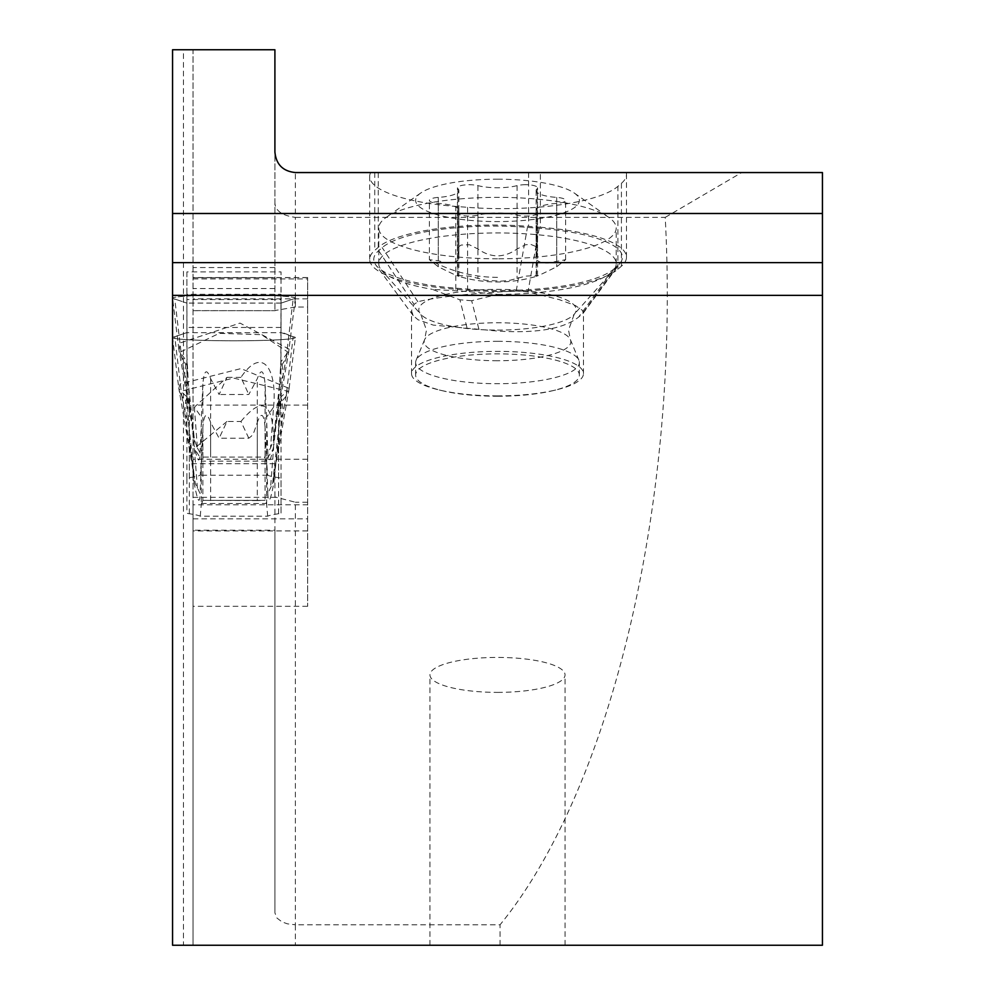 <?xml version="1.0" encoding="UTF-8"?>
<svg xmlns="http://www.w3.org/2000/svg" width="995" height="995" viewBox="0 0 995 995"><rect width="100%" height="100%" fill="white"/><g stroke="black" fill="none" stroke-linecap="round" stroke-linejoin="round"><path stroke-width="0.75" stroke-dasharray="4.97 3.73" d="M266.573 461.145L201.363 461.145L203.54 457.091L264.396 457.091L266.573 461.145L267.68 475.212A204.684 10.709 0 0 0 278.6 477.662A40.932 2.139 180 0 1 281.05 478.384L281.05 513.022A40.932 2.139 180 0 1 278.6 513.743A204.684 10.709 0 0 0 267.68 516.181L200.256 516.181A204.684 10.709 0 0 0 189.336 513.743A40.932 2.139 180 0 1 186.886 513.022L186.886 478.384A40.932 2.139 180 0 1 189.336 477.662A204.684 10.709 0 0 0 200.256 475.212L201.264 462.526L201.4 417.191L202.856 384.169C204.124 369.817 206.711 367.988 210.629 378.685L219.124 394.517L226.997 377.366L194.373 407.179L201.4 417.191M267.68 475.212L200.256 475.212M186.886 478.384L186.886 355.812L189.336 400.575L194.037 444.84C197.532 461.891 199.56 464.516 200.107 452.725L201.264 424.168M188.552 385.637L184.697 374.866L194.684 440.586L197.408 448.061L194.373 407.179M181.687 357.628L179.374 349.519M187.147 362.715L185.779 364.568L179.336 352.528L219.286 333.337L261.449 334.656L288.575 352.516L286.025 358.349L283.239 374.866L279.384 385.65M278.6 477.662L278.6 400.587L280.839 361.906L286.659 353.884L293.177 299.01A61.404 3.209 0 0 0 295.366 298.177A61.404 3.209 0 0 0 242.37 294.98A61.404 3.209 0 0 0 174.759 297.306A61.404 3.209 0 0 0 172.558 298.164A61.404 3.209 0 0 0 174.759 299.01L181.277 353.884L187.097 361.919M174.759 299.01L186.65 303.052L174.759 299.01A61.404 3.209 180 0 1 172.558 298.164A61.404 3.209 0 0 0 172.558 298.177A61.404 3.209 180 0 1 174.759 297.306A61.404 3.209 180 0 1 250.23 295.055A61.404 3.209 180 0 1 293.177 299.01L281.299 303.052L293.177 299.01M186.886 355.812L186.886 301.162M286.249 357.628L286.709 354.295L289.11 349.146L240.019 323.089L180.157 342.964L179.311 349.133M280.839 361.919L281.05 271.921L186.886 271.921L186.886 299.532L281.05 299.532L281.05 271.921M281.05 301.162L281.05 299.532M174.759 336.733A61.404 3.209 0 0 0 172.558 337.579A61.404 3.209 180 0 1 174.759 336.733L186.637 332.678L174.759 336.733L181.277 391.794L187.097 396.98L186.886 294.321L281.05 294.321L281.05 332.019L293.177 336.733L286.659 391.794L280.839 396.98L281.05 332.019M281.05 513.022L281.05 390.438M279.384 385.674L273.7 437.987L283.239 374.866L282.157 364.556L280.789 362.715M280.068 373.535L282.157 364.556L286.025 358.349M281.324 363.474L280.478 367.64M273.7 437.987L273.899 444.84C270.391 462.488 268.376 465.113 267.829 452.725L270.528 448.061L273.563 407.179L266.536 417.203L267.829 452.725M278.6 400.587L273.899 444.84M295.366 298.177L288.6 352.516L273.252 440.586L270.528 448.061M266.536 417.203L265.08 384.157C263.762 369.792 261.163 367.963 257.307 378.672L248.8 394.505L219.124 394.517M201.363 461.145L201.264 462.526M197.408 448.061L200.107 452.725M273.563 407.179C277.344 370.513 263.041 344.606 240.939 377.379L248.8 394.505M240.939 377.379L226.997 377.366M187.856 373.535L185.779 364.568L184.697 374.866L181.911 358.349M186.6 363.474L187.458 367.652M194.037 444.84L194.236 437.987L188.552 385.674M181.687 395.6L179.299 391.669L233.564 378.075L288.737 391.483L286.025 396.271L283.239 412.888L279.359 422.029L280.839 396.968M278.6 513.743L278.6 436.668L279.359 422.029L272.593 483.582L267.829 493.557L266.536 459.615L273.563 448.446L270.528 488.147M286.249 395.6L286.709 392.241L289.122 388.373L240.952 368.598L180.157 383.933L178.801 388.299L172.558 337.603A61.404 3.209 0 0 0 174.759 338.437A61.404 3.209 0 0 0 241.972 340.763A61.404 3.209 0 0 0 295.366 337.603A61.404 3.209 0 0 0 293.177 336.733L281.286 332.678L186.65 332.678L186.886 332.019M273.6 477.563L283.239 412.888L282.157 401.06L286.025 396.271M280.068 409.094L282.157 401.06L280.789 397.826M187.097 396.968L185.779 401.06L181.911 396.271L181.227 392.241L178.814 388.324L195.343 483.582L200.107 493.557L202.856 427.278C204.137 413.286 206.736 411.656 210.629 422.39L219.124 438.223L248.8 438.21L251.474 436.108L254.023 431.979L257.307 422.377L257.307 500.584L264.396 500.373L202.856 500.385L201.264 504.763L201.264 466.394M293.177 336.733A61.404 3.209 180 0 1 250.23 340.676A61.404 3.209 180 0 1 174.759 338.437A61.404 3.209 180 0 1 172.558 337.579A61.404 3.209 0 0 0 172.558 337.603M189.336 513.743L189.336 436.668L188.577 422.029L194.336 477.563M187.147 397.826L188.577 422.029L184.697 412.888L194.137 476.58L194.037 482.476C197.607 501.642 199.634 505.336 200.107 493.557M186.6 399.182L187.458 402.987M181.911 396.271L184.697 412.888L185.779 401.06L187.856 409.094M189.336 436.668L194.037 482.476M197.408 488.147L194.373 448.446L201.4 459.603M248.8 438.21L240.939 421.482L226.997 421.47L219.124 438.223M226.997 421.47L194.373 448.446M267.68 516.181L266.573 503.507L265.08 500.385L265.08 427.278L266.536 459.615M265.08 427.278C263.812 413.286 261.225 411.656 257.307 422.377M240.939 421.482C263.551 393.921 274.421 402.913 273.563 448.446M289.135 388.299L272.593 483.582L273.799 476.58L273.899 482.476C270.379 501.48 268.351 505.174 267.829 493.557M278.6 436.668L273.899 482.476M200.256 516.181L201.264 504.763M265.08 500.385L264.396 500.373L265.08 500.385M257.307 500.584L202.856 500.385L202.856 427.278M281.324 399.182L280.478 402.987M295.378 945.25L822.442 945.25L822.442 172.558L295.378 172.558L295.378 217.383L665.22 217.383C680.232 497.637 612.634 787.157 500.062 924.778L295.378 924.778L295.378 945.25L183.441 945.25L183.441 49.75L172.558 49.75L172.558 945.25L183.441 945.25M497.5 945.25L429.952 945.25L497.5 945.25M172.558 295.378L822.442 295.378M500.062 945.25L500.062 924.778M665.22 217.383L741.673 172.558M540.372 227.27A120.768 31.255 0 0 1 626.489 257.207A120.768 31.255 0 0 1 621.427 266.175L617.895 269.222A120.768 31.255 0 0 1 467.575 290.192L455.81 289.284A120.768 31.255 0 0 1 369.68 259.347A120.768 31.255 0 0 1 374.754 250.379L378.274 247.332A120.768 31.255 0 0 1 528.606 226.35L540.372 227.27L540.372 172.558M370.625 172.558A120.768 31.255 180 0 0 369.68 176.476A120.768 31.255 180 0 0 455.81 206.413L467.575 207.333A120.768 31.255 180 0 0 617.895 186.351L621.427 183.304A120.768 31.255 180 0 0 626.489 174.336A120.768 31.255 180 0 0 626.303 172.558M613.977 268.911L617.497 265.864A116.676 30.198 180 0 0 620.333 262.879A116.676 30.198 180 0 0 539.19 228.278L527.425 227.37A116.676 30.198 180 0 0 382.192 247.631L378.672 250.678A116.676 30.198 180 0 0 375.849 265.006A116.676 30.198 180 0 0 456.979 288.264L468.744 289.184A116.676 30.198 180 0 0 613.977 268.911L578.592 317.131L583.02 313.413L583.033 310.801L575.321 305.49L559.041 299.57L527.972 291.933L516.206 291.013L497.5 292.02C460.013 294.532 433.472 297.779 417.863 301.759L414.057 304.383L411.532 310.826L413.224 315.639L418.037 319.756L433.186 325.079L497.5 331.036C536.603 333.524 563.643 328.885 578.592 317.131M295.378 172.558C282.966 171.327 276.137 164.498 274.906 152.098L274.906 310.539L274.906 49.75L193.03 49.75L193.03 945.25L193.03 530.223L274.906 530.223L274.906 463.732L274.906 912.875L276.971 918.062L281.983 921.88L287.431 923.845L295.378 924.778L295.378 502.226L274.906 496.94M307.642 307.045L307.642 606.316L307.642 277.53L307.642 307.045L295.378 307.045L295.378 217.383C281.684 215.529 274.856 210.467 274.906 202.209M183.441 49.75L193.03 49.75L193.03 504.788L307.642 504.788M295.378 307.045L274.906 310.539M193.03 310.676L275.229 310.676L193.03 310.627M307.642 502.226L295.378 502.226M274.906 530.223L274.906 912.776M193.03 504.788L193.03 530.223M274.906 463.732L193.03 463.732M274.906 267.568L193.03 267.568M478.794 328.798L471.667 300.714L497.5 294.396L469.379 291.672L432.265 289.334L459.901 299.806L467.028 327.89M471.667 300.714L459.901 299.806M497.5 294.396A118.716 30.721 180 0 0 613.181 270.578A118.716 30.721 180 0 0 616.216 263.663A118.716 30.721 180 0 0 497.5 232.942A118.716 30.721 180 0 0 378.784 263.663A118.716 30.721 180 0 0 381.819 270.578A118.716 30.721 180 0 0 432.265 289.334M497.5 258.8A118.716 30.721 0 0 1 378.784 228.079A118.716 30.721 0 0 1 386.048 217.495A118.716 30.721 0 0 1 497.5 197.346A118.716 30.721 0 0 1 608.952 217.495A118.716 30.721 0 0 1 616.216 228.079A118.716 30.721 0 0 1 497.5 258.8M497.5 179.2A81.876 21.193 0 0 1 574.364 193.092A81.876 21.193 0 0 1 497.5 221.586A81.876 21.193 0 0 1 420.636 193.092A81.876 21.193 0 0 1 497.5 179.2M525.584 184.709A11.952 3.097 180 0 0 517.089 185.63A27.561 7.139 0 0 1 497.5 187.744A27.561 7.139 0 0 1 477.911 185.63A11.952 3.097 180 0 0 469.416 184.709A11.952 3.097 180 0 0 457.464 187.806A11.952 3.097 180 0 0 457.887 188.627A27.561 7.139 0 0 1 458.857 190.505A27.561 7.139 0 0 1 438.297 197.408A11.952 3.097 180 0 0 429.38 200.393A11.952 3.097 180 0 0 438.297 203.39A27.561 7.139 0 0 1 458.857 210.293A27.561 7.139 0 0 1 457.887 212.171A11.952 3.097 180 0 0 457.464 212.98A11.952 3.097 180 0 0 469.416 216.077A11.952 3.097 180 0 0 477.911 215.156A27.561 7.139 0 0 1 497.5 213.042A27.561 7.139 0 0 1 517.089 215.156A11.952 3.097 180 0 0 525.584 216.077A11.952 3.097 180 0 0 537.536 212.98A11.952 3.097 180 0 0 537.113 212.171A27.561 7.139 0 0 1 536.143 210.293A27.561 7.139 0 0 1 556.702 203.39A11.952 3.097 180 0 0 565.62 200.393A11.952 3.097 180 0 0 556.702 197.408A27.561 7.139 0 0 1 536.143 190.505A27.561 7.139 0 0 1 537.113 188.627A11.952 3.097 180 0 0 537.536 187.806A11.952 3.097 180 0 0 525.584 184.709M537.113 188.627L537.113 251.971L537.487 249.16L536.317 246.685L530.671 244.335L525.584 244.758L517.089 248.974C503.992 258.115 490.933 258.115 477.911 248.974L469.416 244.758L461.158 245.044L458.683 246.685L457.513 249.16L458.857 256.523L458.857 190.505M537.113 251.971L536.168 257.17L537.996 261.076L542.163 262.954L547.872 263.028L565.62 259.707L556.702 266.735C540.907 274.632 534.377 277.555 537.113 275.515L525.584 276.125L510.236 280.217L501.741 281.125L485.871 280.391L469.416 276.125L457.887 275.515L458.496 276.274A136.24 136.24 0 0 0 536.504 276.287L537.113 212.171M457.887 212.171L457.887 275.515C460.648 277.568 454.118 274.645 438.297 266.735L429.38 259.707L438.297 260.752L446.096 262.879L452.762 262.966L456.966 261.113L458.857 256.523M497.5 341.322A81.876 21.193 0 0 1 578.903 360.265A81.876 21.193 0 0 1 579.376 362.516A81.876 21.193 0 0 1 497.5 383.709A81.876 21.193 0 0 1 415.624 362.516A81.876 21.193 0 0 1 416.097 360.265A81.876 21.193 0 0 1 497.5 341.322M497.5 396.259A81.876 21.193 180 0 0 552.909 390.662A81.876 21.193 180 0 0 579.376 375.065A81.876 21.193 180 0 0 497.5 353.872A81.876 21.193 180 0 0 415.624 375.065A81.876 21.193 180 0 0 442.091 390.662A81.876 21.193 180 0 0 497.5 396.259M497.5 395.873A85.968 22.251 0 0 1 439.317 390.003A85.968 22.251 0 0 1 411.532 373.622A85.968 22.251 0 0 1 497.5 351.372A85.968 22.251 0 0 1 583.468 373.622A85.968 22.251 0 0 1 555.683 390.003A85.968 22.251 0 0 1 497.5 395.873M497.5 692.383A67.548 17.487 180 0 0 565.048 674.908A67.548 17.487 180 0 0 497.5 657.421A67.548 17.487 180 0 0 429.952 674.908A67.548 17.487 180 0 0 497.5 692.383M186.886 329.457L186.886 294.321M186.886 271.921L186.886 299.532M281.05 294.321L281.05 329.457M189.336 477.662L189.336 400.575M265.08 457.277L265.08 384.157M266.672 462.526L266.672 424.181M203.54 457.091L264.396 457.091M202.856 457.277L202.856 384.169M210.629 378.685L210.629 456.879M257.307 456.879L257.307 378.672M281.05 327.442L186.886 327.442M281.286 303.052L186.65 303.052M266.672 504.763L266.672 466.419M201.363 503.507L266.573 503.507M210.629 500.584L210.629 422.39M621.427 183.304L621.427 266.175M378.274 247.332L378.274 172.558M528.606 172.558L528.606 226.35M374.754 172.558L374.754 250.379M455.81 289.284L455.81 206.413M274.906 288.538L193.03 288.538M307.642 298.848L193.03 298.848M193.03 497.338L276.274 497.338M193.03 518.843L307.642 518.843M307.642 530.92L193.03 530.92M307.642 459.242L193.03 459.242M307.642 405.089L193.03 405.089M193.03 278.923L307.642 278.923M307.642 277.63L193.03 277.63M193.03 277.792L274.906 277.792M617.895 269.222L617.895 186.351M467.575 207.333L467.575 290.192M469.379 291.672L468.744 289.184M378.672 250.678L414.057 304.383M457.613 290.764L456.979 288.264M517.089 185.63L517.089 248.974M556.702 197.408L556.702 260.752M556.702 203.39L556.702 266.735M517.089 215.156L517.089 278.5M477.911 215.156L477.911 278.5M438.297 203.39L438.297 266.735M438.297 197.408L438.297 260.752M457.887 188.627L457.887 251.971M477.911 185.63L477.911 248.974M497.5 277.344A136.24 131.601 180 0 1 429.38 259.707L429.38 200.393M497.5 330.104A78.692 20.36 180 0 0 574.177 314.32A78.692 20.36 180 0 0 497.5 289.383A78.692 20.36 180 0 0 420.823 314.32A78.692 20.36 180 0 0 497.5 330.104M497.5 360.737A73.331 18.98 0 0 1 424.579 339.73A73.331 18.98 0 0 1 497.5 322.766A73.331 18.98 0 0 1 570.421 339.73A73.331 18.98 0 0 1 497.5 360.737M617.497 265.864L581.826 314.47M539.19 228.278L527.972 291.933M516.206 291.013L527.425 227.37M417.863 301.759L382.192 247.631M178.839 349.195L172.558 298.177M194.236 437.987L178.826 349.096M289.135 388.373L295.366 337.603M281.249 303.102L186.687 303.102M203.254 500.361L264.682 500.361M626.489 257.207L626.489 174.336M369.68 259.347L369.68 176.476M307.642 606.316L193.03 606.316M307.642 277.53L193.03 277.53M413.211 315.639L375.849 265.006M378.784 263.663L378.784 228.079M616.216 263.663L616.216 228.079M574.364 193.092L608.952 217.495M420.636 193.092L386.048 217.495M537.536 250.665L537.536 187.806M536.143 256.523L536.143 190.505M565.62 259.707L565.62 200.393M536.143 276.311L536.143 210.293M537.536 275.851L537.536 212.98M457.464 275.851L457.464 212.98M458.857 276.311L458.857 210.293M457.464 250.665L457.464 187.806M578.903 360.265L570.421 339.73L568.531 330.116L574.177 314.32L613.181 270.578M416.097 360.265L424.579 339.73L426.469 330.116L420.823 314.32L381.819 270.578M579.376 375.065L579.376 362.516M415.624 375.065L415.624 362.516M442.091 390.662L439.317 390.003M552.909 390.662L555.683 390.003M583.468 373.622L583.468 312.169M583.033 313.413L620.333 262.879M411.532 373.622L411.532 310.826M565.048 945.25L565.048 674.908M429.952 945.25L429.952 674.908"/><path stroke-width="1.49" d="M822.442 213.502L822.442 945.25L172.558 945.25L172.558 213.502L822.442 213.502L822.442 172.558L295.378 172.558C282.966 171.327 276.137 164.498 274.906 152.098L274.906 49.75L172.558 49.75L172.558 213.502M172.558 295.378L822.442 295.378M822.442 262.618L172.558 262.618"/></g></svg>
